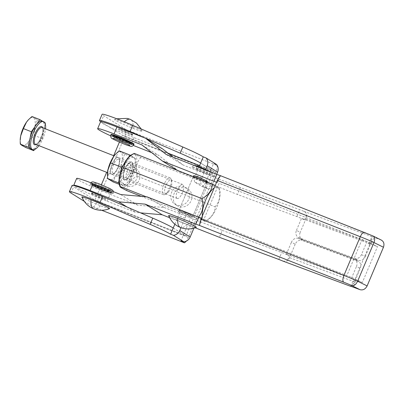 <?xml version="1.0" encoding="UTF-8"?>
<svg xmlns="http://www.w3.org/2000/svg" width="404" height="404" viewBox="0 0 404 404"><rect width="100%" height="100%" fill="white"/><g stroke="black" fill="none" stroke-linecap="round" stroke-linejoin="round"><path stroke-width="0.3" stroke-dasharray="2.02 1.52" d="M196.258 227.351A15.024 0.944 22.9 0 1 187.198 224.412A15.024 0.944 22.9 0 1 168.63 215.68M207.474 181.563A7.514 0.47 22.9 0 1 201.667 179.608A7.514 0.47 22.9 0 1 194.051 176.078A7.514 0.47 22.9 0 1 193.637 175.715M178.876 211.994A7.514 0.47 22.9 0 1 178.462 211.63A7.514 0.47 22.9 0 1 184.274 213.58A7.514 0.47 22.9 0 1 191.89 217.115A7.514 0.47 22.9 0 1 192.304 217.478A7.514 0.47 22.9 0 1 186.496 215.524A7.514 0.47 22.9 0 1 178.876 211.994M131.982 134.886A7.514 0.47 22.9 0 1 132.396 135.249A7.514 0.47 22.9 0 1 126.588 133.3A7.514 0.47 22.9 0 1 118.973 129.765A7.514 0.47 22.9 0 1 118.559 129.401A7.514 0.47 22.9 0 1 124.366 131.356A7.514 0.47 22.9 0 1 131.982 134.886M116.054 136.673A7.514 0.47 -157.1 0 0 123.669 140.203A7.514 0.47 -157.1 0 0 129.482 142.157A7.514 0.47 -157.1 0 0 129.068 141.794A7.514 0.47 -157.1 0 0 121.447 138.259A7.514 0.47 -157.1 0 0 115.64 136.31A7.514 0.47 -157.1 0 0 116.054 136.673A7.514 0.47 22.9 0 1 115.64 136.31A7.514 0.47 22.9 0 1 121.447 138.259A7.514 0.47 22.9 0 1 129.068 141.794A7.514 0.47 22.9 0 1 129.482 142.157A7.514 0.47 22.9 0 1 123.669 140.203A7.514 0.47 22.9 0 1 116.054 136.673M92.132 193.309A7.514 0.47 -157.1 0 0 99.748 196.839A7.514 0.47 -157.1 0 0 105.555 198.793A7.514 0.47 -157.1 0 0 105.141 198.43A7.514 0.47 -157.1 0 0 97.526 194.895A7.514 0.47 -157.1 0 0 91.718 192.945A7.514 0.47 -157.1 0 0 92.132 193.309M95.046 186.401A7.514 0.47 -157.1 0 0 102.667 189.936A7.514 0.47 -157.1 0 0 108.474 191.885A7.514 0.47 -157.1 0 0 108.06 191.521A7.514 0.47 -157.1 0 0 100.445 187.991A7.514 0.47 -157.1 0 0 94.632 186.037A7.514 0.47 -157.1 0 0 95.046 186.401A7.514 0.47 -157.1 0 0 102.667 189.936A7.514 0.47 -157.1 0 0 108.474 191.885A7.514 0.47 -157.1 0 0 108.06 191.521A7.514 0.47 -157.1 0 0 100.445 187.991A7.514 0.47 -157.1 0 0 94.632 186.037A7.514 0.47 -157.1 0 0 95.046 186.401M147.117 196.879L164.15 207.504L137.809 205.192L110.07 194.273L107.151 201.182A27.048 1.697 22.9 0 1 75.215 186.648A27.048 1.697 22.9 0 1 73.765 185.532M110.07 194.273A27.048 1.697 22.9 0 1 78.134 179.745A27.048 1.697 22.9 0 1 76.639 178.437M110.595 135.815A27.048 1.697 -157.1 0 0 131.078 144.546L133.345 145.44M162.62 148.904L133.992 137.638A27.048 1.697 22.9 0 1 102.055 123.109A27.048 1.697 22.9 0 1 100.566 121.801M196.965 169.17A7.514 0.47 22.9 0 1 196.551 168.806A7.514 0.47 22.9 0 1 202.364 170.761A7.514 0.47 22.9 0 1 209.979 174.291A7.514 0.47 22.9 0 1 210.393 174.654A7.514 0.47 22.9 0 1 204.586 172.705A7.514 0.47 22.9 0 1 196.965 169.17M214.272 175.982A12.468 0.783 -157.1 0 0 201.631 170.119A12.468 0.783 -157.1 0 0 191.986 166.877A12.468 0.783 -157.1 0 0 192.673 167.478A12.468 0.783 -157.1 0 0 205.318 173.346A12.468 0.783 -157.1 0 0 214.963 176.583A12.468 0.783 -157.1 0 0 214.272 175.982M355.141 278.977L362.327 282.548L377.498 246.632L370.311 243.062L355.141 278.977A10.554 0.662 -157.1 0 0 346.879 275.498L203.959 219.251L219.13 183.335L362.05 239.582L346.879 275.498M370.311 243.062A10.554 0.662 -157.1 0 0 362.05 239.582M364.529 232.381L364.676 232.452A10.554 0.662 22.9 0 1 372.937 235.931L381.462 240.138M298.41 238.436A6.01 4.944 -61.9 0 0 291.43 242.228L295.198 244.243A6.01 4.944 118.1 0 1 302.182 240.451L298.41 238.436L354.162 259.201L357.929 261.216A6.01 4.944 118.1 0 1 358.429 261.439A6.01 4.944 118.1 0 1 360.242 268.468L356.474 266.458A6.01 4.944 -61.9 0 0 354.661 259.424A6.01 4.944 -61.9 0 0 354.162 259.201M298.763 237.608L302.53 239.623A6.01 4.944 118.1 0 1 302.03 239.395A6.01 4.944 118.1 0 1 300.217 232.366L296.45 230.351A6.01 4.944 -61.9 0 0 298.263 237.38A6.01 4.944 -61.9 0 0 298.763 237.608L354.51 258.373A6.01 4.944 -61.9 0 0 361.489 254.576L366.569 242.557L301.525 218.332L304.54 219.943A6.01 0.379 -157.1 0 0 296.879 216.6L237.461 194.47L179.32 171.589L158.817 155.464L141.784 144.839M361.489 254.576L365.261 256.591A6.01 4.944 118.1 0 1 358.282 260.383L354.51 258.373M295.198 244.243L289.542 257.641A6.01 3.399 -69.6 0 1 287.244 260.893L283.214 261.211M350.803 286.37L352.283 285.123A6.01 3.399 110.4 0 0 354.581 281.871L360.242 268.468M350.682 286.34L353.52 279.477A6.01 0.379 22.9 0 1 356.04 280.204L353.126 287.113M365.261 256.591L370.923 243.193A6.01 3.399 110.4 0 0 371.71 239.133C371.453 237.385 371.483 236.552 371.811 236.638L303.626 211.242C305.52 211.979 306.535 213.201 306.666 214.908A6.01 3.399 -69.6 0 1 305.879 218.963L300.217 232.366M368.69 243.561L371.811 236.638A6.01 0.379 -157.1 0 1 374.129 237.38L371.215 244.289A6.01 0.379 -157.1 0 0 368.69 243.561A6.01 0.379 -157.1 0 0 369.584 244.167L366.569 242.557M357.929 261.216L302.182 240.451M302.53 239.623L358.282 260.383M296.45 230.351L301.525 218.332M303.626 211.242A6.01 0.379 -157.1 0 0 299.798 209.696L240.38 187.562L237.461 194.47M216.594 182.254A6.01 0.379 -157.1 0 0 217.569 182.441A6.01 0.379 -157.1 0 0 217.236 182.154L219.13 183.335M199.94 223.104L202.066 218.069L203.959 219.251M179.32 171.589L177.361 170.367M240.38 187.562L183.128 165.029L173.144 157.181M151.768 152.687L158.817 155.464M183.128 165.029L166.094 154.404M202.066 218.069A6.01 0.379 22.9 0 1 202.399 218.357A6.01 0.379 22.9 0 1 201.424 218.17M169.549 217.685L195.167 227.765M352.283 285.123L354.409 280.083A6.01 0.379 22.9 0 1 353.52 279.477M164.15 207.504L222.291 230.386L219.372 237.294M222.291 230.386L281.709 252.515A6.01 0.379 22.9 0 1 289.37 255.858L287.244 260.893M107.151 201.182L135.779 212.448L140.602 212.873M120.776 194.566L137.809 205.192M127.078 207.02L135.779 212.448M371.215 244.289L377.498 246.632M362.327 282.548L356.04 280.204M354.409 280.083L351.399 278.472L286.355 254.247L289.37 255.858M351.399 278.472L356.474 266.458M286.355 254.247L291.43 242.228M381.053 239.961L374.129 237.38M133.128 128.371A15.024 0.944 -157.1 0 0 142.233 131.199A15.024 0.944 -157.1 0 0 123.664 122.468A15.024 0.944 -157.1 0 0 114.605 119.528A15.024 0.944 -157.1 0 0 133.128 128.371A21.043 7.696 111.5 0 0 130.846 119.614A21.043 7.696 -68.5 0 0 130.381 119.382M81.881 196.995A15.024 0.944 -157.1 0 0 100.45 205.727A15.024 0.944 -157.1 0 0 109.509 208.666M114.362 136.007A9.464 0.596 22.9 0 1 113.842 135.547A9.464 0.596 22.9 0 1 121.16 138.006A9.464 0.596 22.9 0 1 130.76 142.461A9.464 0.596 22.9 0 1 131.28 142.915A9.464 0.596 22.9 0 1 123.957 140.456A9.464 0.596 22.9 0 1 114.362 136.007M131.669 142.819A10.519 0.662 22.9 0 1 132.249 143.324A10.519 0.662 22.9 0 1 124.114 140.592A10.519 0.662 22.9 0 1 113.453 135.648A10.519 0.662 22.9 0 1 112.873 135.138A10.519 0.662 22.9 0 1 121.003 137.87A10.519 0.662 22.9 0 1 131.669 142.819M134.047 144.087A12.468 0.783 22.9 0 1 124.402 140.844A12.468 0.783 22.9 0 1 111.762 134.981A12.468 0.783 22.9 0 1 111.07 134.381M115.761 137.36A7.514 0.47 22.9 0 1 115.347 137.001A7.514 0.47 22.9 0 1 121.16 138.951A7.514 0.47 22.9 0 1 128.775 142.486A7.514 0.47 22.9 0 1 129.189 142.844A7.514 0.47 22.9 0 1 123.377 140.895A7.514 0.47 22.9 0 1 115.761 137.36M132.275 134.194A7.514 0.47 -157.1 0 0 124.659 130.664A7.514 0.47 -157.1 0 0 118.847 128.709A7.514 0.47 -157.1 0 0 119.261 129.073A7.514 0.47 -157.1 0 0 126.881 132.608A7.514 0.47 -157.1 0 0 132.689 134.557A7.514 0.47 -157.1 0 0 132.275 134.194M109.752 192.188A9.464 0.596 -157.1 0 0 100.157 187.739A9.464 0.596 -157.1 0 0 92.834 185.279A9.464 0.596 -157.1 0 0 93.354 185.734A9.464 0.596 -157.1 0 0 102.954 190.188A9.464 0.596 -157.1 0 0 110.272 192.647A9.464 0.596 -157.1 0 0 109.752 192.188M92.445 185.375A10.519 0.662 -157.1 0 0 103.111 190.324A10.519 0.662 -157.1 0 0 111.241 193.056A10.519 0.662 -157.1 0 0 110.661 192.546A10.519 0.662 -157.1 0 0 100 187.602A10.519 0.662 -157.1 0 0 91.865 184.87A10.519 0.662 -157.1 0 0 92.445 185.375M112.352 193.213A12.468 0.783 -157.1 0 0 99.712 187.35A12.468 0.783 -157.1 0 0 90.067 184.108A12.468 0.783 -157.1 0 0 90.754 184.709A12.468 0.783 -157.1 0 0 103.399 190.577A12.468 0.783 -157.1 0 0 113.044 193.814A12.468 0.783 -157.1 0 0 112.352 193.213M108.353 190.829A7.514 0.47 -157.1 0 0 100.737 187.299A7.514 0.47 -157.1 0 0 94.925 185.345A7.514 0.47 -157.1 0 0 95.339 185.709A7.514 0.47 -157.1 0 0 102.954 189.244A7.514 0.47 -157.1 0 0 108.767 191.193A7.514 0.47 -157.1 0 0 108.353 190.829M91.839 194.001A7.514 0.47 22.9 0 1 91.425 193.637A7.514 0.47 22.9 0 1 97.233 195.587A7.514 0.47 22.9 0 1 104.853 199.121A7.514 0.47 22.9 0 1 105.267 199.48A7.514 0.47 22.9 0 1 99.455 197.531A7.514 0.47 22.9 0 1 91.839 194.001M178.704 206.409A9.918 9.206 122 0 1 177.311 205.707A9.918 9.206 122 0 1 174.326 193.147A9.918 9.206 122 0 1 186.411 188.173A9.918 9.206 122 0 1 187.804 188.875A9.918 9.206 122 0 1 190.789 201.434A9.918 9.206 122 0 1 178.704 206.409M184.042 186.698A9.918 9.206 -58 0 0 171.963 191.673A9.918 9.206 -58 0 0 174.942 204.227A9.918 9.206 -58 0 0 176.341 204.934A9.918 9.206 -58 0 0 188.421 199.955A9.918 9.206 -58 0 0 185.441 187.4A9.918 9.206 -58 0 0 184.042 186.698M126.659 185.921A9.918 9.206 122 0 1 125.26 185.219A9.918 9.206 122 0 1 122.276 172.665A9.918 9.206 122 0 1 134.36 167.69A9.918 9.206 122 0 1 135.754 168.392A9.918 9.206 122 0 1 138.739 180.947A9.918 9.206 122 0 1 126.659 185.921M131.992 166.211A9.918 9.206 -58 0 0 119.912 171.19A9.918 9.206 -58 0 0 122.892 183.744A9.918 9.206 -58 0 0 124.291 184.446A9.918 9.206 -58 0 0 136.37 179.472A9.918 9.206 -58 0 0 133.391 166.918A9.918 9.206 -58 0 0 131.992 166.211M100.727 121.7A28.548 1.793 -157.1 0 0 101.045 121.902L122.326 135.178L168.054 153.177M174.856 224.195L178.502 215.569A6.01 2.197 -68.5 0 1 182.593 211.156A6.01 2.197 -68.5 0 1 182.729 211.221L189.35 215.357A6.01 2.197 -68.5 0 1 188.91 222.064L183.633 234.482L186.012 235.931L213.413 171.064L211.06 169.559L213.686 163.342L217.074 165.458A7.545 2.757 111.5 0 1 215.776 172.538L188.375 237.406A7.545 2.757 111.5 0 1 186.234 241.158M199.157 166.665L195.425 175.508A6.01 2.197 111.5 0 0 194.981 182.214L201.606 186.345A6.01 2.197 111.5 0 0 201.737 186.416A6.01 2.197 111.5 0 0 205.833 182.002L211.06 169.559L200.657 163.07L211.06 169.559M173.225 227.992L183.633 234.482L181.007 240.698M119.422 142.082L122.326 135.178M84.183 201.273L93.309 206.964A7.545 2.757 -68.5 0 0 97.288 201.556L188.375 237.406M101.409 184.724L94.905 200.106L73.619 186.83A28.548 1.793 22.9 0 1 72.048 185.451M113.67 155.697L106.651 172.311M97.288 201.556L124.69 136.688A7.545 2.757 -68.5 0 0 125.987 129.608L103.671 115.69A28.548 1.793 -157.1 0 1 102.096 114.312M125.987 129.608L217.074 165.458M205.641 169.281L201.929 178.068A6.01 2.197 111.5 0 0 201.49 184.774L208.111 188.905A6.01 2.197 111.5 0 0 208.247 188.976A6.01 2.197 111.5 0 0 212.337 184.562L216.67 174.311M216.524 164.463L213.686 163.342M101.712 210.272L93.309 206.964M180.972 227.684L185.007 218.13A6.01 2.197 -68.5 0 1 189.102 213.716A6.01 2.197 -68.5 0 1 189.234 213.782L195.859 217.918A6.01 2.197 -68.5 0 1 195.415 224.624L193.92 228.164M179.462 210.61A7.514 0.47 -157.1 0 0 187.077 214.145A7.514 0.47 -157.1 0 0 192.89 216.095A7.514 0.47 -157.1 0 0 192.476 215.731A7.514 0.47 -157.1 0 0 184.855 212.201A7.514 0.47 -157.1 0 0 179.048 210.247A7.514 0.47 -157.1 0 0 179.462 210.61M206.479 182.578A7.514 0.47 22.9 0 1 206.893 182.941A7.514 0.47 22.9 0 1 201.081 180.992A7.514 0.47 22.9 0 1 193.466 177.457A7.514 0.47 22.9 0 1 193.051 177.093A7.514 0.47 22.9 0 1 198.864 179.048A7.514 0.47 22.9 0 1 206.479 182.578M129.916 163.726A7.514 2.747 -68.5 0 1 129.462 171.872A7.514 2.747 -68.5 0 1 124.245 177.624A7.514 2.747 -68.5 0 1 124.078 177.538A7.514 2.747 -68.5 0 1 123.286 175.851A7.514 2.747 -68.5 0 1 127.841 164.282A7.514 2.747 -68.5 0 1 129.75 163.64A7.514 2.747 -68.5 0 1 129.916 163.726M112.953 173.159A7.514 2.747 111.5 0 0 113.12 173.245A7.514 2.747 111.5 0 0 115.029 172.604A7.514 2.747 111.5 0 0 119.584 161.029A7.514 2.747 111.5 0 0 118.791 159.348A7.514 2.747 111.5 0 0 118.624 159.262A7.514 2.747 111.5 0 0 113.408 165.009A7.514 2.747 111.5 0 0 112.953 173.159M124.407 179.275A9.014 3.298 111.5 0 0 130.744 172.761A9.014 3.298 111.5 0 0 131.411 162.701A9.014 3.298 111.5 0 0 128.916 163.368A9.014 3.298 111.5 0 0 123.452 177.255A9.014 3.298 111.5 0 0 124.407 179.275M111.459 174.18A9.014 3.298 111.5 0 0 111.661 174.281A9.014 3.298 111.5 0 0 113.953 173.513A9.014 3.298 111.5 0 0 119.417 159.631A9.014 3.298 111.5 0 0 118.463 157.605A9.014 3.298 111.5 0 0 118.261 157.504A9.014 3.298 111.5 0 0 112.009 164.403A9.014 3.298 111.5 0 0 111.459 174.18M118.397 157.58A9.014 3.298 -68.5 0 1 117.852 167.357A9.014 3.298 -68.5 0 1 111.595 174.255A9.014 3.298 -68.5 0 1 111.393 174.154A9.014 3.298 -68.5 0 1 111.938 164.377A9.014 3.298 -68.5 0 1 118.195 157.479A9.014 3.298 -68.5 0 1 118.397 157.58M126.942 178.664A7.514 2.747 111.5 0 0 127.108 178.75A7.514 2.747 111.5 0 0 128.336 178.583A7.514 2.747 111.5 0 0 132.416 172.766A7.514 2.747 111.5 0 0 133.396 165.726A7.514 2.747 111.5 0 0 132.78 164.852A7.514 2.747 111.5 0 0 132.613 164.766A7.514 2.747 111.5 0 0 127.396 170.513A7.514 2.747 111.5 0 0 126.942 178.664M177.043 198.379A7.514 2.747 111.5 0 0 177.204 198.465A7.514 2.747 111.5 0 0 182.421 192.718A7.514 2.747 111.5 0 0 182.876 184.567A7.514 2.747 111.5 0 0 182.709 184.482A7.514 2.747 111.5 0 0 177.497 190.233A7.514 2.747 111.5 0 0 177.043 198.379M131.699 162.009A9.767 3.57 -68.5 0 1 132.502 163.145A9.767 3.57 -68.5 0 1 131.234 172.296A9.767 3.57 -68.5 0 1 125.927 179.861A9.767 3.57 -68.5 0 1 124.114 179.967A9.767 3.57 -68.5 0 1 124.831 169.069A9.767 3.57 -68.5 0 1 131.699 162.009M202.364 215.948A17.816 6.514 111.5 0 0 204.267 220.145A17.816 6.514 111.5 0 0 207.57 219.948A17.816 6.514 111.5 0 0 217.251 206.151A17.816 6.514 111.5 0 0 219.569 189.461A17.816 6.514 111.5 0 0 218.104 187.385A17.816 6.514 111.5 0 0 214.191 187.951M134.234 153.394C133.744 153.434 134.032 153.798 135.098 154.485L140.789 157.479L218.867 188.208C219.357 188.168 219.069 187.804 218.003 187.118L215.196 185.567M146.304 196.809L198.303 217.271L204 220.271C205.06 220.953 205.348 221.316 204.863 221.362L141.37 196.374M131.522 154.808A17.816 6.514 -68.5 0 1 134.825 154.611A17.816 6.514 -68.5 0 1 133.517 174.488A17.816 6.514 -68.5 0 1 120.988 187.365A17.816 6.514 -68.5 0 1 119.528 185.295M118.18 182.643L120.892 175.341L121.392 169.806M123.21 165.468L126.73 161.524L129.391 156.388M119.16 150.808L124.624 154.217L135.315 158.424L130.583 155.399M135.315 158.424L134.921 166.64L132.209 173.937L129.088 180.452L127.139 182.835L123.644 186.047L119.079 183.113M124.624 154.217L121.912 161.519L121.523 169.736L132.209 173.937M119.261 184.325L123.644 186.047M121.523 169.736L116.074 175.331L112.953 181.84M107.383 174.74A15.024 5.494 -68.5 0 0 109.06 179.679A15.024 5.494 -68.5 0 0 116.074 175.331A15.024 5.494 -68.5 0 0 121.912 161.519A15.024 5.494 -68.5 0 0 120.73 152.056A15.024 5.494 111.5 0 0 115.544 154.151M134.921 166.64A15.024 5.494 111.5 0 0 135.421 162.115A15.024 5.494 111.5 0 0 133.744 157.176A15.024 5.494 111.5 0 0 126.73 161.524A15.024 5.494 111.5 0 0 120.892 175.341A15.024 5.494 111.5 0 0 122.074 184.805A15.024 5.494 111.5 0 0 127.356 182.603A15.024 5.494 111.5 0 0 129.088 180.452A15.024 5.494 111.5 0 0 134.921 166.64M207.57 219.948L204.863 221.362C211.408 217.801 214.832 212.958 215.14 206.833L137.067 176.104C135.148 168.71 136.39 162.504 140.789 157.479M215.14 206.833C219.544 201.808 220.786 195.602 218.867 188.208L219.064 187.991L219.569 189.461M126.785 190.632C127.033 184.593 130.462 179.75 137.067 176.104M38.91 145.652A15.024 5.494 111.5 0 0 39.304 145.117A15.024 5.494 111.5 0 0 45.516 128.871M34.492 149.561L38.001 144.602A15.024 5.494 -68.5 0 1 31.32 149.121M168.822 191.491A7.348 2.687 -68.5 0 1 166.756 193.541A7.348 2.687 -68.5 0 1 164.605 190.471A7.348 2.687 -68.5 0 1 167.67 182.239A7.348 2.687 -68.5 0 1 171.705 180.962A7.348 2.687 -68.5 0 1 168.822 191.491M167.514 191.976A9.014 3.298 -68.5 0 1 164.973 194.486A9.014 3.298 -68.5 0 1 163.504 194.688A9.014 3.298 -68.5 0 1 162.544 189.178A9.014 3.298 -68.5 0 1 166.094 180.618A9.014 3.298 -68.5 0 1 170.104 177.906A9.014 3.298 -68.5 0 1 171.043 179.058A9.014 3.298 -68.5 0 1 167.514 191.976M38.001 144.602L42.284 138.547L43.834 130.79A15.024 5.494 -68.5 0 1 38.001 144.602M44.728 122.619L42.657 121.326A15.024 5.494 -68.5 0 1 43.834 130.79L45.243 123.745M42.324 121.16A15.024 5.494 -68.5 0 1 42.657 121.326L42.496 121.225M31.977 116.493L37.441 119.902L34.729 127.204L34.34 135.421L28.891 141.016A15.024 5.494 111.5 0 0 34.729 127.204A15.024 5.494 111.5 0 0 33.547 117.741A15.024 5.494 111.5 0 0 28.366 119.831M25.77 147.531L28.891 141.016A15.024 5.494 -68.5 0 1 21.877 145.369A15.024 5.494 111.5 0 1 20.2 140.425M45.389 123.028L37.441 119.902M42.284 138.547L34.34 135.421M187.198 224.412A21.043 7.696 -68.5 0 1 180.482 227.497M133.992 137.638L131.078 144.546M354.581 281.871L289.542 257.641M305.879 218.963L370.923 243.193M296.879 216.6L299.798 209.696M306.666 214.908L304.54 219.943M369.584 244.167L371.71 239.133M217.236 182.154L219.367 177.119M219.811 175.437L364.676 232.452M278.79 259.424L281.709 252.515M123.664 122.468A21.043 7.696 -68.5 0 1 124.341 121.791M100.45 205.727A21.043 7.696 -68.5 0 1 93.733 208.812M130.467 143.147A9.464 0.596 -157.1 0 0 120.867 138.698A9.464 0.596 -157.1 0 0 113.549 136.239A9.464 0.596 -157.1 0 0 114.069 136.698A9.464 0.596 -157.1 0 0 123.669 141.148A9.464 0.596 -157.1 0 0 130.987 143.607A9.464 0.596 -157.1 0 0 130.467 143.147M113.16 136.34A10.519 0.662 -157.1 0 0 123.821 141.284A10.519 0.662 -157.1 0 0 131.957 144.016A10.519 0.662 -157.1 0 0 131.376 143.506A10.519 0.662 -157.1 0 0 120.715 138.562A10.519 0.662 -157.1 0 0 112.58 135.83A10.519 0.662 -157.1 0 0 113.16 136.34M133.754 144.773A12.468 0.783 22.9 0 1 124.114 141.536A12.468 0.783 22.9 0 1 111.469 135.673A12.468 0.783 22.9 0 1 110.782 135.072M93.647 185.042A9.464 0.596 22.9 0 1 93.127 184.588A9.464 0.596 22.9 0 1 100.445 187.047A9.464 0.596 22.9 0 1 110.045 191.496A9.464 0.596 22.9 0 1 110.565 191.956A9.464 0.596 22.9 0 1 103.242 189.496A9.464 0.596 22.9 0 1 93.647 185.042M110.954 191.855A10.519 0.662 22.9 0 1 111.534 192.365A10.519 0.662 22.9 0 1 103.399 189.633A10.519 0.662 22.9 0 1 92.738 184.684A10.519 0.662 22.9 0 1 92.157 184.179A10.519 0.662 22.9 0 1 100.293 186.911A10.519 0.662 22.9 0 1 110.954 191.855M112.645 192.521A12.468 0.783 -157.1 0 0 100 186.658A12.468 0.783 -157.1 0 0 90.36 183.416A12.468 0.783 -157.1 0 0 91.046 184.022A12.468 0.783 -157.1 0 0 103.687 189.885A12.468 0.783 -157.1 0 0 113.332 193.122A12.468 0.783 -157.1 0 0 112.645 192.521M199.611 165.595L213.413 171.028M211.07 169.599L200.662 163.105M122.326 135.214L168.14 153.247M199.596 165.625L213.413 171.064M70.993 193.046L73.619 186.83M101.045 121.902L103.671 115.69M124.69 136.688L215.776 172.538M201.929 178.068L195.425 175.508M205.833 182.002L212.337 184.562M94.925 200.081L186.012 235.931M201.606 186.345L208.111 188.905M194.981 182.214L201.49 184.774M94.9 200.106L185.986 235.951L94.905 200.106M173.26 227.972L183.668 234.466M195.415 224.624L188.91 222.064M185.007 218.13L178.502 215.569M182.729 211.221L189.234 213.782M195.859 217.918L189.35 215.357M42.703 127.765A9.767 3.57 -68.5 0 1 38.89 141.804A9.767 3.57 -68.5 0 1 36.097 144.546M39.481 141.587A9.014 3.298 111.5 0 0 43.036 133.027A9.014 3.298 111.5 0 0 42.077 127.518L42.582 128.108C43.036 129.871 42.991 131.714 42.44 133.648L38.925 141.627C35.128 145.97 35.774 143.819 35.471 144.299A9.014 3.298 111.5 0 0 39.481 141.587M193.253 176.619L178.462 211.63M132.689 134.557L132.396 135.249M105.267 199.48L105.555 198.793M196.551 168.806C196.687 167.115 196.496 166.221 195.975 166.12L196.132 166.221C197.021 167.079 211.1 173.079 212.721 173.195C212.317 172.877 211.539 173.367 210.393 174.654M191.986 166.877L193.93 165.362M213.438 173.033C214.716 173.397 215.226 174.584 214.963 176.583M302.03 239.395L298.263 237.38M354.661 259.424L358.429 261.439M220.306 175.957L217.569 182.441M202.399 218.357L199.657 224.841M91.425 193.637L91.718 192.945M118.847 128.709L118.559 129.401M207.237 182.123L192.304 217.478M141.203 128.987L142.233 131.199M131.28 142.915L131.032 144.051L130.643 143.773C128.225 142.107 113.933 136.249 113.201 136.517L113.842 135.547M112.873 135.138L112.58 135.83L113.337 136.961L121.811 140.981L129.704 144.001C131.34 144.521 132.093 144.526 131.957 144.016L132.249 143.324M115.347 137.001C114.231 138.279 113.453 138.764 113.019 138.461M110.272 192.647L110.913 191.678C112.044 192.541 95.995 186.259 93.47 184.421L93.082 184.143L92.834 185.279M91.865 184.87L92.157 184.179C92.415 183.739 92.117 183.325 97.273 185.194C102.061 186.976 106.56 188.986 110.777 191.228L111.534 192.365L111.241 193.056M90.067 184.108L90.764 182.765M94.925 185.345C95.061 183.658 94.869 182.76 94.349 182.659L94.506 182.76C95.389 183.618 109.469 189.622 111.095 189.734C110.686 189.42 109.908 189.905 108.767 191.193M174.942 204.227L177.311 205.707M122.892 183.744L125.26 185.219M208.247 188.976L201.737 186.416M189.102 213.716L182.593 211.156M116.741 118.776L114.605 119.528M133.391 166.918L135.754 168.392M185.441 187.4L187.804 188.875M113.494 191.698L113.044 193.814M129.765 145.536C129.361 145.692 129.169 144.794 129.189 142.844M206.893 182.941L192.89 216.095M113.12 173.245L124.245 177.624M119.584 161.029L119.417 159.631M115.029 172.604L113.953 173.513M177.204 198.465L127.108 178.75M133.396 165.726L132.502 163.145M128.336 178.583L125.927 179.861M135.421 162.115L135.421 161.277M182.709 184.482L132.613 164.766M123.286 175.851L123.452 177.255M127.841 164.282L128.916 163.368M118.624 159.262L129.75 163.64M193.051 177.093L179.048 210.247M166.756 193.541L164.973 194.486M163.504 194.688L107.504 172.644M170.104 177.906L114.105 155.868M171.705 180.962L171.043 179.058"/><path stroke-width="0.61" d="M180.482 227.497C175.124 225.382 171.175 221.442 168.63 215.68A15.024 0.944 22.9 0 1 177.735 218.508A15.024 0.944 22.9 0 1 196.258 227.351C190.87 229.432 185.613 229.482 180.482 227.497A21.043 7.696 -68.5 0 1 180.017 227.26A21.043 7.696 111.5 0 1 177.735 218.508M193.253 176.619L193.637 175.715A7.514 0.47 22.9 0 1 199.445 177.664A7.514 0.47 22.9 0 1 207.06 181.199A7.514 0.47 22.9 0 1 207.474 181.563L207.237 182.123M177.361 170.367L162.292 160.964L141.784 144.839L114.044 133.921A27.048 1.697 -157.1 0 0 97.647 128.709A27.048 1.697 -157.1 0 0 99.137 130.012A27.048 1.697 -157.1 0 0 110.595 135.815M381.053 239.961C383.765 241.375 384.563 243.809 383.457 247.253L367.12 285.931C365.413 289.148 363.055 290.405 360.05 289.688L351.929 285.663A10.554 0.662 -157.1 0 0 343.673 282.184C342.541 281.088 342.627 278.831 343.93 275.402A16.564 1.04 22.9 0 1 357.631 281.219C355.98 284.512 354.081 285.992 351.929 285.663M383.457 247.253L373.968 242.541C375.164 239.097 374.821 236.89 372.937 235.931L381.462 240.138M367.12 285.931L357.631 281.219L373.968 242.541A16.564 1.04 -157.1 0 0 360.267 236.724C361.802 233.441 363.272 232.017 364.676 232.452M201.424 218.17A6.01 0.379 22.9 0 1 198.753 217.201L195.834 224.109A6.01 0.379 -157.1 0 0 198.803 225.169L199.657 224.841L199.94 223.104A6.01 2.197 -68.5 0 1 201.01 219.155L343.93 275.402L360.267 236.724L217.347 180.477A6.01 2.197 111.5 0 1 219.367 177.119L220.306 175.957L220.039 175.513L373.16 236.017M350.803 286.37L282.618 260.974L350.803 286.37A6.01 0.379 22.9 0 1 353.126 287.113L360.05 289.688M217.347 180.477L201.01 219.155M97.647 128.709L100.566 121.801A27.048 1.697 22.9 0 1 116.963 127.013L145.591 138.279L166.094 154.404L216.842 174.377A6.01 0.379 -157.1 0 0 219.811 175.437L220.039 175.513M162.292 160.964L213.923 181.285A6.01 0.379 -157.1 0 0 216.594 182.254M173.144 157.181L162.62 148.904L145.591 138.279M133.345 145.44L151.768 152.687M195.834 224.109L145.087 204.136L162.12 214.761L169.549 217.685M195.167 227.765L219.372 237.294L278.79 259.424A6.01 0.379 22.9 0 1 282.618 260.974M140.602 212.873L162.12 214.761M198.753 217.201L147.117 196.879L120.776 194.566L93.036 183.648A27.048 1.697 22.9 0 0 76.639 178.437L73.72 185.345A27.048 1.697 22.9 0 1 90.122 190.557L93.036 183.648M145.087 204.136L118.746 201.823L90.122 190.557M118.746 201.823L127.078 207.02M90.986 199.823A15.024 0.944 -157.1 0 0 81.881 196.995C84.426 202.757 88.375 206.697 93.733 208.812A21.043 7.696 -68.5 0 1 93.268 208.575A21.043 7.696 111.5 0 1 90.986 199.823A15.024 0.944 -157.1 0 1 109.509 208.666C104.121 210.747 98.864 210.797 93.733 208.812M110.782 135.072L111.07 134.381A12.468 0.783 22.9 0 1 120.715 137.618A12.468 0.783 22.9 0 1 133.36 143.481A12.468 0.783 22.9 0 1 134.047 144.087L133.754 144.773A12.468 0.783 22.9 0 0 133.067 144.172A12.468 0.783 22.9 0 0 120.427 138.309A12.468 0.783 22.9 0 0 110.782 135.072C110.651 137.219 111.161 138.4 112.302 138.623C114.322 139.961 123.286 143.885 127.942 145.475C131.32 146.339 131.729 147.288 133.754 144.773M216.67 174.311L217.579 172.16A7.545 7.004 122 0 0 216.524 164.463L206.116 157.969L203.273 156.848L200.652 163.064A28.548 1.793 -157.1 0 0 180.214 153.217L130.058 131.517A28.548 1.793 -157.1 0 0 99.47 120.528A28.548 1.793 -157.1 0 0 100.727 121.7M203.273 156.848A28.548 1.793 -157.1 0 0 182.835 147L132.684 125.301A28.548 1.793 -157.1 0 0 102.096 114.312L99.47 120.528M199.157 166.665L200.652 163.064M180.972 227.684L179.77 230.532A7.545 7.004 -58 0 1 173.442 235.325L183.85 241.819L181.007 240.698L184.396 242.814A7.545 2.757 111.5 0 0 186.234 241.158M69.422 191.668L72.048 185.451A28.548 1.793 22.9 0 1 102.631 196.44L152.788 218.145A28.548 1.793 22.9 0 1 173.225 227.992L170.599 234.209A28.548 1.793 22.9 0 0 150.162 224.361L100.005 202.656A28.548 1.793 22.9 0 0 69.422 191.668A28.548 1.793 22.9 0 0 70.993 193.046L84.183 201.273M119.422 142.082L113.67 155.697M106.651 172.311L101.409 184.724M217.579 172.16L207.171 165.665A7.545 7.004 -58 0 0 206.116 157.969M207.171 165.665L205.641 169.281M184.396 242.814L101.712 210.272M174.856 224.195L173.225 227.992M193.92 228.164L190.178 237.027A7.545 7.004 122 0 1 183.85 241.819M173.442 235.325L170.599 234.209M214.191 187.951A17.816 6.514 111.5 0 0 202.364 215.948M215.196 185.567L212.312 184.118L134.234 153.394C127.689 156.954 124.26 161.797 123.957 167.923L202.03 198.652C208.575 195.092 212.004 190.244 212.312 184.118M198.303 217.271C202.687 212.358 203.929 206.151 202.03 198.652M141.37 196.374L126.785 190.632L121.094 187.638C120.033 186.956 119.746 186.592 120.23 186.547L120.033 186.764L119.528 185.295A17.816 6.514 -68.5 0 1 121.846 168.604A17.816 6.514 -68.5 0 1 131.522 154.808L134.234 153.394M146.304 196.809L120.23 186.547C118.311 179.154 119.554 172.947 123.957 167.923M119.261 184.325L112.953 181.84L107.489 178.437L119.079 183.113M121.392 169.806L121.281 167.125L123.21 165.468M107.489 178.437L107.883 170.22L110.595 162.918L121.281 167.125M129.391 156.388L129.851 155.015L119.16 150.808L115.665 154.02L113.716 156.404L110.595 162.918M130.583 155.399L129.851 155.015M115.544 154.151A15.024 5.494 111.5 0 0 115.443 154.257A15.024 5.494 111.5 0 0 113.716 156.404A15.024 5.494 -68.5 0 0 107.883 170.22A15.024 5.494 -68.5 0 0 107.383 174.74L107.383 175.578M45.516 128.871A15.024 5.494 111.5 0 0 43.627 121.67A15.024 5.494 111.5 0 0 36.941 126.189A15.024 5.494 111.5 0 0 31.022 140.456A15.024 5.494 111.5 0 0 32.618 149.632A15.024 5.494 111.5 0 0 38.91 145.652M29.805 139.491A15.024 5.494 -68.5 0 1 35.643 125.679L31.355 131.734L28.255 147.248L30.987 148.955A15.024 5.494 -68.5 0 1 29.805 139.491M32.618 149.632L31.32 149.121A15.024 5.494 -68.5 0 1 30.987 148.955L33.719 150.657L34.492 149.561M45.243 123.745L45.389 123.028L44.728 122.619M42.496 121.225L39.925 119.624L35.643 125.679A15.024 5.494 -68.5 0 1 42.324 121.16L43.627 121.67M28.366 119.831A15.024 5.494 111.5 0 0 28.26 119.943A15.024 5.494 111.5 0 0 26.533 122.094A15.024 5.494 111.5 0 0 20.695 135.906A15.024 5.494 111.5 0 0 20.2 140.425L20.695 135.906L23.412 128.603L26.533 122.094L28.482 119.705L31.977 116.493L39.925 119.624M33.719 150.657L25.77 147.531L21.877 145.369L20.306 144.122L20.2 141.269M31.355 131.734L23.412 128.603M28.255 147.248L20.306 144.122M216.842 174.377L213.923 181.285M114.044 133.921L116.963 127.013M343.673 282.184L198.803 225.169M124.341 121.791A21.043 7.696 -68.5 0 1 130.381 119.382L136.507 123.104L141.203 128.987M168.054 153.177L199.611 165.595M180.214 153.217L182.835 147M168.14 153.247L199.596 165.625M132.684 125.301L130.058 131.517M150.162 224.361L152.788 218.145M102.631 196.44L100.005 202.656M179.77 230.532L190.178 237.027M36.097 144.546A9.767 3.57 -68.5 0 1 33.285 140.405A9.767 3.57 -68.5 0 1 37.355 129.502A9.767 3.57 -68.5 0 1 42.703 127.765M114.105 155.868L42.077 127.518A9.014 3.298 111.5 0 0 38.067 130.229A9.014 3.298 111.5 0 0 34.512 138.789A9.014 3.298 111.5 0 0 35.471 144.299L107.504 172.644M193.93 165.362L196.819 165.847L200.106 167.024L213.463 173.048M113.019 138.461C113.367 138.118 128.775 144.536 129.608 145.43L129.719 145.496M90.764 182.765L91.748 182.058L92.971 181.866L98.475 183.562L109.782 188.466L112.832 190.38L113.494 191.698M130.381 119.382L127.204 118.412L116.741 118.776"/></g></svg>
